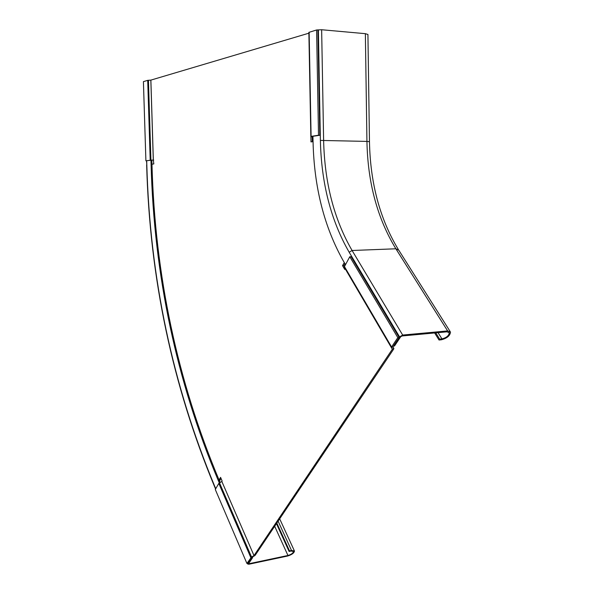 <?xml version="1.0" encoding="UTF-8"?>
<svg xmlns="http://www.w3.org/2000/svg" width="594" height="594" viewBox="0 0 594 594"><rect width="100%" height="100%" fill="white"/><g stroke="black" fill="none" stroke-linecap="round" stroke-linejoin="round"><path stroke-width="0.89" d="M308.865 32.388L310.833 136.412L308.865 32.388L316.587 29.982L321.644 29.737L365.362 33.672L367.924 34.497M312.949 136.286L313.045 141.454C314.078 187.385 324.317 227.457 343.755 261.672L345.359 264.397M449.005 332.291L449.294 332.751L447 331.816L402.056 335.966L400.675 336.783L394.49 346.012L393.384 346.124L399.569 336.887L349.175 252.25C330.94 220.582 321.339 183.301 320.381 140.422L318.384 29.952M434.645 332.959L439.025 340.013L441.335 339.79C447.015 338.283 450.066 335.721 450.497 332.091L447.638 330.925L402.673 335.053L399.569 336.887M439.025 340.013L439.649 339.129L435.751 332.855M449.294 332.751C448.953 335.655 446.502 337.704 441.958 338.907L439.649 339.129M308.88 33.19L150.876 80.108L153.341 160.016L145.901 160.796L143.414 81.638L147.72 80.346L150.876 80.108M316.587 29.982L318.51 135.239L310.833 136.42L312.949 136.605L310.885 136.776L310.981 141.914L313.045 141.624M345.166 268.703L344.743 269.438L342.523 265.637L344.282 262.57M153.341 160.016L153.816 163.937L151.96 164.196C154.96 275.282 177.324 380.546 219.06 479.997L220.567 477.376L222.104 480.917L221.814 481.415L254.002 555.59L392.352 349.198L391.988 348.574M150.831 80.116L153.297 160.016L153.698 160.083L150.921 160.113L148.441 80.257M221.005 478.378L219.49 480.999M391.431 347.713L344.201 267.077L349.777 256.749L397.817 337.63L391.572 346.97L391.446 347.742L392.894 346.881L393.852 348.396L393.674 349.072L255.145 555.345L252.027 557.328L251.537 557.016L253.957 555.628L254.44 555.939M344.921 263.647L343.807 265.577L344.245 266.32M312.956 136.687L312.154 136.813L312.251 141.736M310.833 136.42L311.494 136.679M310.885 136.776L312.154 136.813M342.523 265.637L343.807 265.577M391.446 347.742L392.352 349.198M254.002 555.59L221.814 481.415M221.777 481.452L218.807 483.397L215.288 489.493L246.926 563.454L251.537 557.016L219.468 482.803M246.926 563.454L248.069 563.209L252.027 557.328M392.894 346.881L399.153 337.503L351.076 256.69L349.777 256.749M397.817 337.63L399.153 337.503M312.377 136.368L319.795 135.276L317.887 30.101M318.51 135.239L319.795 135.276M145.901 160.796L151.322 160.172M219.312 482.9L218.124 480.145C176.425 380.643 154.076 275.319 151.069 164.189L150.943 160.224M151.834 160.15L151.96 164.196L151.069 164.189M247.691 563.29L251.678 557.818L252.636 557.618L248.767 563.387L249.228 563.676L287.949 555.487C291.335 554.447 293.176 553.111 293.473 551.484L291.119 551.032L289.107 551.455L289.501 550.89L276.819 523.076M218.124 480.145L219.06 479.997L220.107 482.425M252.413 557.105L252.636 557.618M276.44 523.648L289.107 551.455M247.817 563.587L247.698 564.018L248.856 564.241L287.555 556.043C291.788 554.744 294.089 553.073 294.461 551.039L291.513 550.467L289.501 550.89M365.362 33.672L366.936 141.402L320.381 140.422M402.673 335.053L352.086 250.497C334.043 219.312 324.554 182.573 323.619 140.288L321.644 29.737M398.374 249.562C379.908 219.075 370.27 183.115 369.468 141.684L366.936 141.402C367.731 182.633 377.376 218.429 395.871 248.782L398.767 250.185L450.133 331.511M349.175 252.25L352.086 250.497L395.871 248.782L447.638 330.925M438.053 332.647L441.958 338.907M392.352 349.146L393.807 348.299L392.924 346.807M218.807 483.397L250.831 557.603M344.275 266.268L391.572 346.97M311.1 136.338L309.14 32.21M147.72 80.346L150.208 160.165M146.688 160.811L146.815 164.783C149.881 277.569 172.498 384.697 214.664 486.174L215.741 488.699M146.815 164.783L146.525 160.803M214.605 486.709L214.664 486.174M249.228 563.676L248.975 563.082M274.68 526.262L287.949 555.487M278.111 521.153L291.513 550.467M369.468 141.684L367.924 34.407M344.156 266.973L391.401 347.646M215.577 488.988L214.568 486.635C172.364 385.001 149.718 277.732 146.651 164.835M247.408 563.35L247.698 564.018M279.677 518.822L294.372 550.838"/></g></svg>

